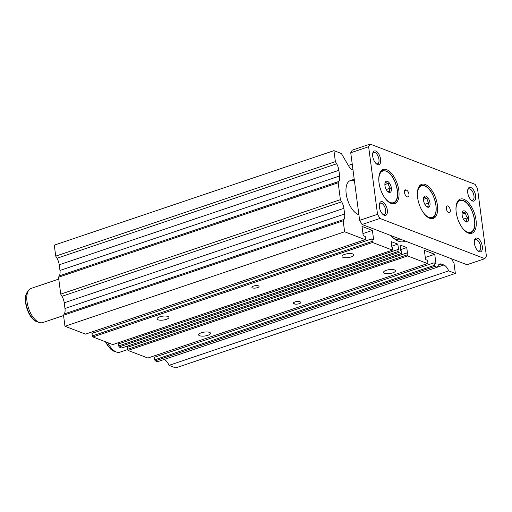 <?xml version="1.0" encoding="UTF-8"?>
<svg xmlns="http://www.w3.org/2000/svg" width="512" height="512" viewBox="0 0 512 512"><rect width="100%" height="100%" fill="white"/><g stroke="black" fill="none" stroke-linecap="round" stroke-linejoin="round"><path stroke-width="0.77" d="M401.274 239.533A27.744 13.542 -108.7 0 1 395.885 239.213A27.744 13.542 -108.7 0 1 392.851 237.574M400.851 239.373A27.744 13.542 -108.7 0 1 400.192 239.782M394.464 269.901A5.997 1.965 172.5 0 0 387.667 269.914A5.997 1.965 172.5 0 0 383.558 272.358A5.997 1.965 172.5 0 0 384.55 273.248A5.997 1.965 172.5 0 0 391.347 273.242A5.997 1.965 172.5 0 0 395.45 270.79A5.997 1.965 172.5 0 0 394.464 269.901M209.517 332.378A5.997 1.965 172.5 0 0 202.72 332.39A5.997 1.965 172.5 0 0 198.611 334.835A5.997 1.965 172.5 0 0 199.597 335.731A5.997 1.965 172.5 0 0 206.4 335.718A5.997 1.965 172.5 0 0 210.502 333.274A5.997 1.965 172.5 0 0 209.517 332.378M167.949 316.442A5.997 1.965 172.5 0 0 161.152 316.454A5.997 1.965 172.5 0 0 157.043 318.899A5.997 1.965 172.5 0 0 158.029 319.795A5.997 1.965 172.5 0 0 164.832 319.782A5.997 1.965 172.5 0 0 168.934 317.338A5.997 1.965 172.5 0 0 167.949 316.442M352.896 253.965A5.997 1.965 172.5 0 0 346.099 253.978A5.997 1.965 172.5 0 0 341.99 256.422A5.997 1.965 172.5 0 0 342.982 257.312A5.997 1.965 172.5 0 0 349.779 257.306A5.997 1.965 172.5 0 0 353.882 254.854A5.997 1.965 172.5 0 0 352.896 253.965M358.899 214.758A18.035 8.806 -108.7 0 1 358.33 214.566A18.035 8.806 -108.7 0 1 346.816 197.171A18.035 8.806 -108.7 0 1 350.33 180.582A18.035 8.806 -108.7 0 1 353.882 180.768M258.445 285.869A3.61 1.178 172.5 0 0 254.355 285.875A3.61 1.178 172.5 0 0 251.885 287.347A3.61 1.178 172.5 0 0 252.48 287.885A3.61 1.178 172.5 0 0 256.57 287.878A3.61 1.178 172.5 0 0 259.04 286.406A3.61 1.178 172.5 0 0 258.445 285.869M405.446 241.133A30.662 14.97 -108.7 0 1 404.518 241.517A30.662 14.97 -108.7 0 1 398.483 241.197A30.662 14.97 -108.7 0 1 390.765 235.501M293.798 303.731L294.298 303.917A3.61 1.178 172.5 0 0 298.387 303.91A3.61 1.178 172.5 0 0 300.858 302.438A3.61 1.178 172.5 0 0 300.262 301.901L299.763 301.715A3.61 1.178 172.5 0 0 295.674 301.722A3.61 1.178 172.5 0 0 293.21 303.194A3.61 1.178 172.5 0 0 293.798 303.731L293.638 302.522M451.648 258.842A9.018 4.403 -108.7 0 0 452.768 261.146L454.022 263.29L455.354 273.434L175.699 367.904L169.024 365.35A9.018 4.403 -108.7 0 0 164.186 359.482L443.84 265.005L441.504 264.109A9.018 4.403 -108.7 0 0 439.731 264.013A9.018 4.403 -108.7 0 0 438.381 265.165L437.158 267.258L434.931 266.4L434.323 265.37L433.99 262.835L435.968 263.59L434.746 254.298L424.352 250.31L425.574 259.61L427.558 260.365L427.891 262.899L427.507 263.558L407.642 255.942L406.784 252.96L407.494 253.235L406.752 247.571L400.019 244.992L400.762 250.656L401.485 250.931L401.741 252.877L401.357 253.53L398.726 252.518L398.118 251.488L397.862 249.542L398.586 249.818L397.843 244.16L391.11 241.581L391.859 247.238L392.57 247.514L392.826 249.459L392.442 250.112L372.576 242.496L371.635 238.925L373.619 239.686L372.397 230.394L362.003 226.406L363.226 235.699L365.203 236.461L365.536 238.995L365.152 239.648L344.621 231.776L343.174 220.794L343.968 219.437A9.018 4.403 -108.7 0 0 344.627 214.016L343.885 208.339A9.018 4.403 -108.7 0 0 341.645 201.811L340.39 199.667L338.17 182.771L338.963 181.414A9.018 4.403 -108.7 0 0 339.622 175.994L338.88 170.317A9.018 4.403 -108.7 0 0 336.64 163.789L335.386 161.645L333.939 150.662L341.363 153.504L348.678 165.997A9.018 4.403 -108.7 0 0 352.506 169.811L353.005 170.003M443.84 265.005A9.018 4.403 -108.7 0 1 448.685 270.874L455.354 273.434M401.357 253.53L121.702 348.006L119.066 346.995L118.208 344.019L397.862 249.542M118.861 343.795L118.701 342.586M392.442 250.112L112.781 344.589L92.922 336.973L92.314 335.936L91.981 333.402L371.635 238.925M93.779 332.794L93.594 331.392M365.152 239.648L85.498 334.125L64.96 326.253L63.514 315.264L64.307 313.907L343.968 219.437M333.939 150.662L54.278 245.139L55.725 256.122L56.979 258.266A9.018 4.403 -108.7 0 1 59.219 264.794L59.968 270.47A9.018 4.403 -108.7 0 1 59.302 275.885L58.509 277.242L60.73 294.144L61.99 296.288A9.018 4.403 -108.7 0 1 64.224 302.816L64.973 308.493A9.018 4.403 -108.7 0 1 64.307 313.907M437.158 267.258L157.498 361.728L155.27 360.877L154.662 359.84L154.33 357.306L433.99 262.835M156.128 356.698L155.949 355.296M427.507 263.558L147.846 358.029L127.987 350.413L127.123 347.437L406.784 252.96M127.77 347.219L127.61 346.01M400.634 249.638L406.752 247.571M127.379 349.382L407.04 254.906M127.987 350.413L407.642 255.942M425.299 257.491L434.746 254.298M154.662 359.84L434.323 265.37M155.27 360.877L434.931 266.4M169.024 365.35L448.685 270.874M348.346 165.427L352.23 164.115M55.725 256.122L335.386 161.645M58.509 277.242L338.17 182.771M60.73 294.144L340.39 199.667M63.514 315.264L343.174 220.794M64.96 326.253L344.621 231.776M362.944 233.581L372.397 230.394M92.314 335.936L371.974 241.459M92.922 336.973L372.576 242.496M391.725 246.227L397.843 244.16M118.464 345.965L398.118 251.488M119.066 346.995L398.726 252.518M477.875 250.81A5.997 2.925 71.3 0 0 478.093 250.906A5.997 2.925 71.3 0 0 479.27 250.963A5.997 2.925 71.3 0 0 480.435 245.453A5.997 2.925 71.3 0 0 476.614 239.674A5.997 2.925 71.3 0 0 475.43 239.61A5.997 2.925 71.3 0 0 474.419 240.576M477.472 238.189A7.213 3.52 71.3 0 0 474.579 239.91A7.213 3.52 71.3 0 0 478.406 251.245A7.213 3.52 71.3 0 0 479.251 251.706A7.213 3.52 71.3 0 0 482.317 246.464A7.213 3.52 71.3 0 0 477.472 238.189M376.186 163.686A5.997 2.925 71.3 0 0 376.403 163.776A5.997 2.925 71.3 0 0 377.581 163.84A5.997 2.925 71.3 0 0 378.752 158.33A5.997 2.925 71.3 0 0 374.925 152.544A5.997 2.925 71.3 0 0 373.747 152.48A5.997 2.925 71.3 0 0 372.73 153.453M375.782 151.059A7.213 3.52 71.3 0 0 372.89 152.787A7.213 3.52 71.3 0 0 376.723 164.115A7.213 3.52 71.3 0 0 377.562 164.582A7.213 3.52 71.3 0 0 380.634 159.341A7.213 3.52 71.3 0 0 375.782 151.059M382.861 214.381A5.997 2.925 71.3 0 0 383.078 214.477A5.997 2.925 71.3 0 0 384.256 214.541A5.997 2.925 71.3 0 0 385.427 209.024A5.997 2.925 71.3 0 0 381.6 203.245A5.997 2.925 71.3 0 0 380.422 203.181A5.997 2.925 71.3 0 0 379.405 204.147M382.458 201.76A7.213 3.52 71.3 0 0 379.565 203.482A7.213 3.52 71.3 0 0 383.398 214.816A7.213 3.52 71.3 0 0 384.237 215.277A7.213 3.52 71.3 0 0 387.309 210.035A7.213 3.52 71.3 0 0 382.458 201.76M471.2 200.115A5.997 2.925 71.3 0 0 471.418 200.205A5.997 2.925 71.3 0 0 472.595 200.269A5.997 2.925 71.3 0 0 473.766 194.752A5.997 2.925 71.3 0 0 469.939 188.973A5.997 2.925 71.3 0 0 468.755 188.909A5.997 2.925 71.3 0 0 467.744 189.882M470.797 187.488A7.213 3.52 71.3 0 0 467.904 189.21A7.213 3.52 71.3 0 0 471.731 200.544A7.213 3.52 71.3 0 0 472.576 201.011A7.213 3.52 71.3 0 0 475.642 195.77A7.213 3.52 71.3 0 0 470.797 187.488M448.742 212.73A3.61 1.76 -108.7 0 1 446.445 209.254A3.61 1.76 -108.7 0 1 447.149 205.933A3.61 1.76 -108.7 0 1 447.853 205.971A3.61 1.76 -108.7 0 1 450.157 209.453A3.61 1.76 -108.7 0 1 449.453 212.768A3.61 1.76 -108.7 0 1 448.742 212.73M391.142 203.482A18.035 8.806 -108.7 0 1 379.629 186.086A18.035 8.806 -108.7 0 1 383.142 169.498A18.035 8.806 -108.7 0 1 386.694 169.683A18.035 8.806 -108.7 0 1 398.208 187.085A18.035 8.806 -108.7 0 1 394.688 203.674A18.035 8.806 -108.7 0 1 391.142 203.482M468.339 233.082A18.035 8.806 -108.7 0 1 456.826 215.686A18.035 8.806 -108.7 0 1 460.339 199.091A18.035 8.806 -108.7 0 1 463.891 199.283A18.035 8.806 -108.7 0 1 475.405 216.678A18.035 8.806 -108.7 0 1 471.891 233.274A18.035 8.806 -108.7 0 1 468.339 233.082M429.741 218.285A18.035 8.806 -108.7 0 1 418.227 200.883A18.035 8.806 -108.7 0 1 421.741 184.294A18.035 8.806 -108.7 0 1 425.293 184.486A18.035 8.806 -108.7 0 1 436.806 201.882A18.035 8.806 -108.7 0 1 433.286 218.47A18.035 8.806 -108.7 0 1 429.741 218.285M384.877 184.57L388.499 183.341L386.496 182.989L385.645 182.246L384.947 183.424M388.896 192.326A5.862 2.861 -108.7 0 1 388.211 191.955A5.862 2.861 -108.7 0 1 385.101 182.746A5.862 2.861 -108.7 0 1 387.45 181.344A5.862 2.861 -108.7 0 1 391.386 188.07A5.862 2.861 -108.7 0 1 388.896 192.326M462.074 214.163L465.702 212.941L463.693 212.589L462.842 211.846L462.144 213.018M466.093 221.926A5.862 2.861 -108.7 0 1 465.408 221.549A5.862 2.861 -108.7 0 1 462.298 212.339A5.862 2.861 -108.7 0 1 464.646 210.944A5.862 2.861 -108.7 0 1 468.589 217.67A5.862 2.861 -108.7 0 1 466.093 221.926M423.475 199.366L427.104 198.144L425.094 197.786L424.243 197.043L423.546 198.221M427.494 207.13A5.862 2.861 -108.7 0 1 426.81 206.752A5.862 2.861 -108.7 0 1 423.699 197.542A5.862 2.861 -108.7 0 1 426.048 196.141A5.862 2.861 -108.7 0 1 429.984 202.867A5.862 2.861 -108.7 0 1 427.494 207.13M127.514 349.606L119.891 352.186A18.035 8.806 -108.7 0 1 116.89 352.179A18.035 8.806 -108.7 0 1 116.346 351.994A18.035 8.806 -108.7 0 1 107.77 342.662M63.552 315.539L42.694 322.586A18.035 8.806 -108.7 0 1 39.693 322.579A18.035 8.806 -108.7 0 1 39.142 322.394A18.035 8.806 -108.7 0 1 28.422 307.84A18.035 8.806 -108.7 0 1 28.762 290.234A18.035 8.806 -108.7 0 1 31.149 288.41L58.752 279.085M426.208 206.24L428.211 206.592C427.75 205.632 428.038 204.403 429.088 202.912C427.68 201.594 427.014 200 427.104 198.144M424.838 204.346L429.088 202.912M464.806 221.037L466.81 221.389C466.349 220.429 466.637 219.2 467.686 217.715C466.278 216.39 465.613 214.797 465.702 212.941M463.437 219.149L467.686 217.715M387.61 191.437L389.613 191.789C389.152 190.829 389.44 189.606 390.49 188.115C389.082 186.79 388.416 185.203 388.499 183.341M386.24 189.549L390.49 188.115M406.042 189.939L406.534 190.131A3.61 1.76 -108.7 0 1 408.838 193.606A3.61 1.76 -108.7 0 1 408.134 196.928A3.61 1.76 -108.7 0 1 407.424 196.89L406.931 196.698A3.61 1.76 -108.7 0 1 404.627 193.222A3.61 1.76 -108.7 0 1 405.331 189.901A3.61 1.76 -108.7 0 1 406.042 189.939L404.787 190.362M466.97 264.717L362.061 224.499L359.635 220.358L350.733 152.762L352.269 150.138L370.17 144.096L475.078 184.32L477.504 188.454L486.4 256.051L484.864 258.675L466.97 264.717M484.864 258.675L379.955 218.451L377.53 214.31L368.634 146.714L350.733 152.762M368.634 146.714L370.17 144.096M377.53 214.31L359.635 220.358M379.955 218.451L362.061 224.499M294.08 302.259L294.298 303.917M438.381 265.165L441.504 264.109M56.979 258.266L336.64 163.789M59.219 264.794L338.88 170.317M59.968 270.47L339.622 175.994M59.302 275.885L338.963 181.414M61.99 296.288L341.645 201.811M64.224 302.816L343.885 208.339M64.973 308.493L344.627 214.016M391.795 203.699L393.286 203.2A17.133 8.365 -108.7 0 1 390.534 203.219M378.79 180.045A16.685 8.141 -108.7 0 1 386.112 171.206A16.685 8.141 -108.7 0 1 397.325 190.349A16.685 8.141 -108.7 0 1 390.227 202.47A16.685 8.141 -108.7 0 1 384.832 197.926M468.992 233.299L470.483 232.794A17.133 8.365 -108.7 0 1 467.731 232.819M455.987 209.638A16.685 8.141 -108.7 0 1 463.309 200.8A16.685 8.141 -108.7 0 1 474.522 219.942A16.685 8.141 -108.7 0 1 467.43 232.064A16.685 8.141 -108.7 0 1 462.029 227.526M430.394 218.496L431.885 217.997A17.133 8.365 -108.7 0 1 429.133 218.022M417.389 194.842A16.685 8.141 -108.7 0 1 424.71 186.003A16.685 8.141 -108.7 0 1 435.923 205.146A16.685 8.141 -108.7 0 1 428.826 217.267A16.685 8.141 -108.7 0 1 423.43 212.73M116.89 352.179L114.822 351.578A16.736 8.166 -108.7 0 1 114.317 351.405A16.736 8.166 -108.7 0 1 105.984 341.978M39.693 322.579L37.626 321.978A16.736 8.166 -108.7 0 1 37.12 321.805A16.736 8.166 -108.7 0 1 27.168 308.301A16.736 8.166 -108.7 0 1 27.488 291.962L28.762 290.234M418.714 187.174A17.133 8.365 -108.7 0 1 420.915 185.53L419.43 186.029M457.312 201.971A17.133 8.365 -108.7 0 1 459.514 200.326L458.029 200.826M380.115 172.371A17.133 8.365 -108.7 0 1 382.317 170.726L380.826 171.232M404.602 190.784L406.534 190.131M393.286 203.2C402.31 201.114 395.808 173.875 385.901 170.912L382.317 170.726M470.483 232.794C479.507 230.714 473.005 203.475 463.098 200.506L459.514 200.326M431.885 217.997C440.909 215.917 434.406 188.672 424.499 185.709L420.915 185.53M114.822 351.578L110.81 349.248L107.782 345.792L105.491 341.792M37.626 321.978L36.979 321.76C27.834 318.867 22.01 297.67 27.488 291.962M354.221 179.264L350.33 180.582"/></g></svg>

